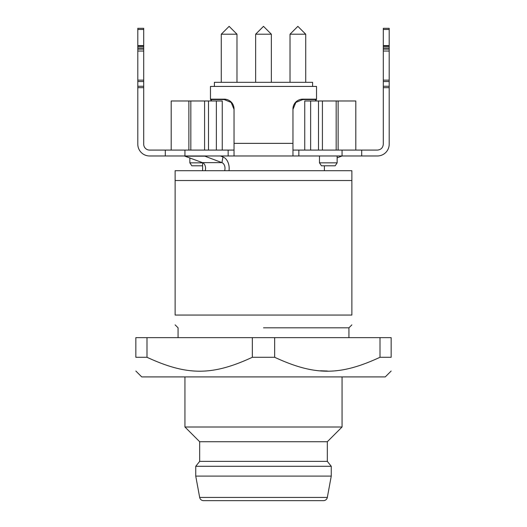 <?xml version="1.0" encoding="UTF-8"?>
<svg xmlns="http://www.w3.org/2000/svg" width="527" height="527" viewBox="0 0 527 527"><rect width="100%" height="100%" fill="white"/><g stroke="black" fill="none" stroke-linecap="round" stroke-linejoin="round"><path stroke-width="0.79" d="M222.256 150.083L222.256 100.98L171.196 100.98L171.196 150.083M355.804 150.083L355.804 100.98L304.744 100.98L304.744 150.083M315.113 99.57L316.529 100.98L315.113 99.57M389.196 49.143L383.3 49.143L383.3 47.957L389.196 47.957L389.196 86.27L383.3 86.27L383.3 144.187C382.945 147.771 380.981 149.734 377.411 150.083L338.13 150.083L338.13 100.98M338.13 150.083L322.419 150.083L322.419 100.98M318.492 100.98L318.492 150.083L322.419 150.083M292.959 150.083L318.492 150.083L310.634 150.083L310.634 100.98M312.597 86.421L312.597 82.324L214.403 82.324L214.403 86.421M210.471 100.98L211.887 99.57L210.471 100.98M208.508 100.98L208.508 150.083L216.366 150.083L216.366 100.98M204.581 100.98L204.581 150.083L234.041 150.083M188.87 100.98L188.87 150.083L204.581 150.083M271.359 34.209L255.641 34.209L263.5 26.35L271.359 34.209L271.359 82.324M255.641 34.209L255.641 82.324M236.985 34.209L221.274 34.209L229.133 26.35L236.985 34.209L236.985 82.324M221.274 34.209L221.274 82.324M305.693 34.209L297.867 26.35L305.726 34.209L290.015 34.209L290.015 82.324M202.618 162.691L202.618 170.702M324.382 165.794L324.382 170.702M337.148 155.972L337.148 162.843L319.474 162.843L319.474 155.972M189.852 157.85L189.852 162.843L202.618 162.843M337.148 162.843L335.185 165.794L321.437 165.794L319.474 162.843M202.618 165.794L191.815 165.794L189.852 162.843M351.878 180.524L351.878 170.702L175.122 170.702L175.122 315.054C175.122 328.097 175.122 328.097 175.122 315.054C175.122 328.097 175.122 328.097 175.122 315.054L351.878 315.054L351.878 180.524L175.122 180.524M351.878 315.054C351.878 328.097 351.878 328.097 351.878 315.054C351.878 328.097 351.878 328.097 351.878 315.054M323.466 500.65L203.534 500.65A3.926 3.926 0 0 1 199.674 497.435L195.741 476.098L331.259 476.098L327.326 497.435A3.926 3.926 0 0 1 323.466 500.65L206.544 500.65M327.326 461.369L199.674 461.369L199.674 441.731L327.326 441.731L327.326 461.369L331.259 466.283L195.741 466.283L195.741 476.098M199.674 441.731L184.944 427.002L342.056 427.002L327.326 441.731M391.159 371.021L385.263 376.917L141.737 376.917L135.841 371.021M320.456 370.777L327.326 371.021M391.159 357.28C391.159 375.843 391.159 375.843 391.159 357.28C391.159 375.843 391.159 375.843 391.159 357.28L391.159 337.642L380 337.642L380 357.28L391.159 357.28M380 357.28C340.034 375.817 314.784 375.87 274.659 357.28L274.659 337.642L380 337.642M274.659 337.642L252.341 337.642L252.341 357.28L274.659 357.28M252.341 357.28C212.374 375.817 187.125 375.87 147 357.28L147 337.642L252.341 337.642M147 337.642L135.841 337.642L135.841 357.28C135.841 375.843 135.841 375.843 135.841 357.28C135.841 375.843 135.841 375.843 135.841 357.28L147 357.28M263.5 327.82L348.933 327.82L348.933 337.642M205.201 170.702A5.889 4.163 -90 0 0 202.467 162.632L184.345 155.972M224.647 170.702A5.889 4.163 90 0 0 221.913 162.632L222.993 156.941L220.431 155.972M202.467 162.632L221.913 162.632L204.865 156.17L185.418 156.17M203.784 155.972A5.889 4.163 -90 0 1 204.865 156.17L204.898 155.972M298.849 150.083L298.849 155.972L234.041 155.972L234.041 108.951A9.822 9.796 180 0 0 224.219 99.155L224.219 99.57L231.162 102.436L234.041 109.366M235.174 155.972L292.959 155.972L292.959 143.364L234.041 143.364M234.041 155.972L228.151 155.972L228.151 150.083M342.655 155.972A5.889 4.163 90 0 0 341.582 156.17L341.542 155.972M143.7 87.66L137.804 87.66L137.804 144.187A11.785 11.785 0 0 0 149.589 155.972L165.3 155.972L165.3 150.083L149.589 150.083A5.889 5.889 0 0 1 143.7 144.187L143.7 86.27L137.804 86.27L137.804 81.533L143.7 81.533L143.7 86.27M292.959 109.366L295.838 102.436L302.781 99.57L316.529 99.57L316.529 86.421L210.471 86.421L210.471 99.57L224.219 99.57M302.781 99.57L302.781 99.155L316.529 99.155M210.471 99.155L224.219 99.155M143.7 49.143L137.804 49.143L137.804 47.957L143.7 47.957L143.7 81.533M143.7 80.144L137.804 80.144L137.804 51.04L143.7 51.04M389.196 80.144L383.3 80.144L383.3 51.04L389.196 51.04M383.3 86.27L383.3 81.533L389.196 81.533M361.7 150.083L361.7 155.972L377.411 155.972A11.785 11.785 0 0 0 389.196 144.187L389.196 86.27M383.3 80.144L383.3 81.533M383.3 49.143L383.3 51.04M383.3 45.612L389.196 45.612L389.196 28.313L383.3 28.313L383.3 47.957M389.196 47.957L389.196 45.612M137.804 46.409L143.7 46.409L143.7 28.313L137.804 28.313L137.804 47.957M143.7 46.409L143.7 47.957M137.804 49.143L137.804 51.04M137.804 80.144L137.804 81.533M137.804 87.66L137.804 86.27M337.148 157.85L341.582 156.17M302.781 99.155A9.822 9.796 0 0 0 292.959 108.951L292.959 143.364M298.849 155.972L361.7 155.972M188.87 150.083L165.3 150.083M184.944 150.083L184.944 155.972L165.3 155.972M184.944 155.972L228.151 155.972M222.993 156.941A11.785 8.333 -90 0 1 228.995 170.702M336.167 100.98L336.167 150.083M190.833 150.083L190.833 100.98M327.326 497.435L199.674 497.435M383.3 87.66L389.196 87.66M383.3 46.409L389.196 46.409M383.3 29.479L389.196 29.479M143.7 29.479L137.804 29.479M143.7 45.612L137.804 45.612M342.056 150.083L342.056 155.972M305.726 34.209L305.726 82.324M297.867 26.35L290.015 34.209M331.259 466.283L331.259 476.098M199.674 461.369L195.741 466.283M184.944 376.917L184.944 427.002M342.056 376.917L342.056 427.002M175.122 324.876L178.067 327.82L178.067 337.642M348.933 327.82L351.878 324.876"/></g></svg>
